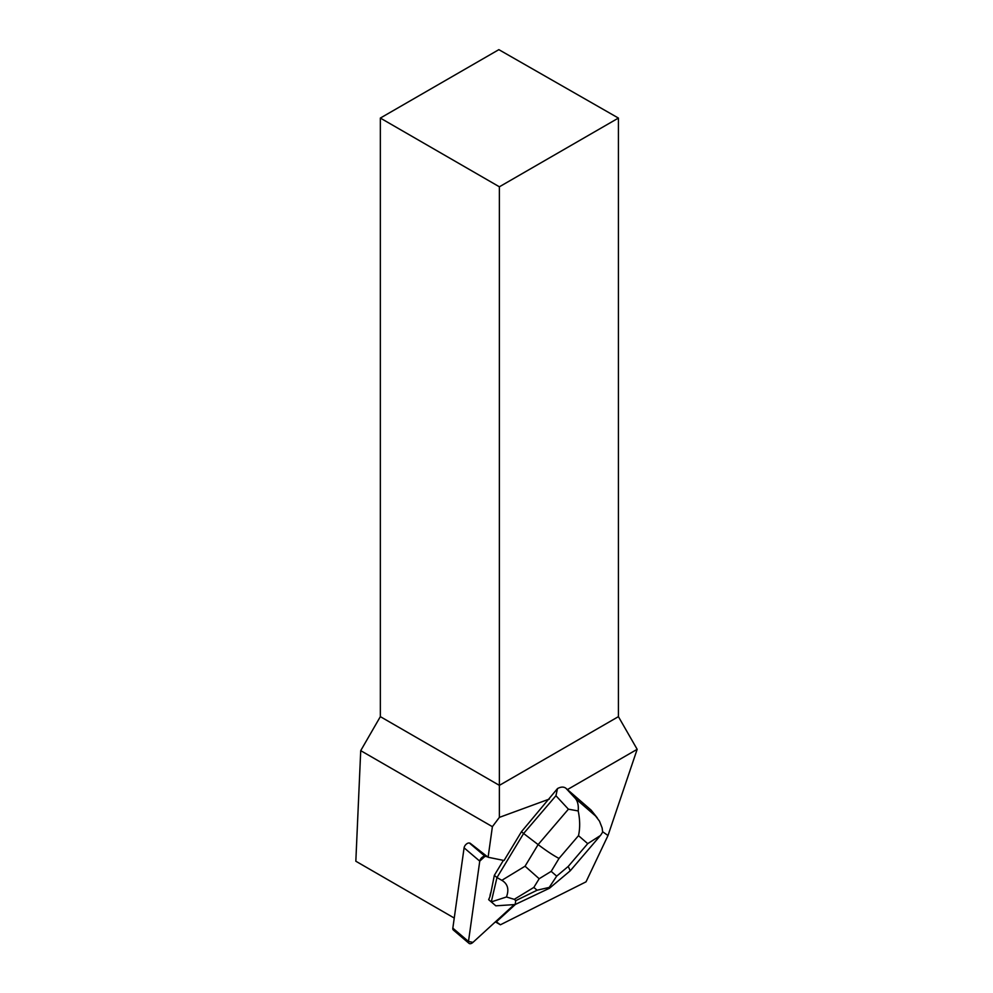 <?xml version="1.0" encoding="UTF-8"?>
<svg xmlns="http://www.w3.org/2000/svg" width="993" height="993" viewBox="0 0 993 993"><rect width="100%" height="100%" fill="white"/><g stroke="black" fill="none" stroke-linecap="round" stroke-linejoin="round"><path stroke-width="1.49" d="M469.019 943.35L453.367 930.044A4.195 2.42 -49.6 0 1 452.833 928.157L464.091 847.836A4.195 2.42 -49.6 0 1 469.366 843.007L485.031 856.314A4.195 2.42 130.4 0 0 479.756 861.142L468.485 941.463A4.195 2.42 130.4 0 0 469.019 943.35A4.195 2.42 130.4 0 0 472.966 942.369L514.262 904.586L472.966 942.369L468.485 941.463L479.756 861.142L485.031 856.314L487.551 856.835L485.031 856.314M495.37 921.864L500.422 924.781L586.031 881.834L608.001 835.523L602.639 831.737M608.001 835.523L637.171 749.318L618.416 716.648L499.38 785.364L499.38 186.796L618.416 118.068L498.858 49.65L380.344 118.068L380.344 716.648L360.72 750.646L355.829 861.229L454.248 918.053M567.437 789.584L637.171 749.318M470.037 843.144L488.109 857.257L504.059 860.497L521.474 831.687L557.507 788.566L555.931 795.728L568.406 809.183L538.119 844.596C546.262 850.753 553.225 855.37 559.009 858.436L578.497 835.659C580.148 828.199 580.061 819.957 578.211 810.946C578.671 805.596 577.765 801.475 575.481 798.571L565.948 788.293C563.788 786.617 560.983 786.704 557.507 788.566M549.39 799.042L499.38 817.376L499.38 785.364L380.344 716.648M500.422 924.781L496.363 921.827L515.355 904.462M499.38 817.376L492.391 826.673L360.72 750.646M488.109 857.257L492.391 826.673M521.474 831.687L523.609 833.499L496.972 877.564L494.34 875.33L491.038 891.987A13.641 7.87 130.4 0 0 489.959 896.605L488.655 899.658L495.83 905.827L515.144 904.536L549.352 888.301M489.959 896.605L491.038 891.987M618.416 118.068L618.416 716.648M380.344 118.068L499.38 186.796M597.364 817.984L591.108 810.102L599.511 821.199L602.143 827.951L602.652 832.122L600.48 835.485L587.719 843.653L568.232 866.43L570.255 870.787L549.638 888.114M539.174 878.731L533.837 887.419L537.076 890.225L549.216 887.419L556.688 876.136L551.189 871.37L539.174 878.731L525.049 866.206L538.119 844.596L523.609 833.499L555.931 795.728M494.34 875.33L503.389 860.36M565.948 788.293L591.108 810.102M501.85 880.319C507.746 883.832 509.272 889.38 506.442 896.989L491.287 901.892L496.972 877.564L501.85 880.319L525.049 866.206M491.287 901.892L488.655 899.658M491.336 901.929L495.83 905.827M515.144 904.536L515.764 900.651L514.25 899.335L506.442 896.989M549.216 887.419L549.514 888.226M578.211 810.946L568.406 809.183M452.833 928.157L468.485 941.463M479.756 861.142L464.091 847.836M568.232 866.43L556.688 876.136M578.497 835.659L587.719 843.653M551.189 871.37L559.009 858.436M595.961 816.333L575.481 798.571M537.076 890.225L515.764 900.651M514.25 899.335L533.837 887.419M599.772 836.28L570.255 870.787"/></g></svg>
